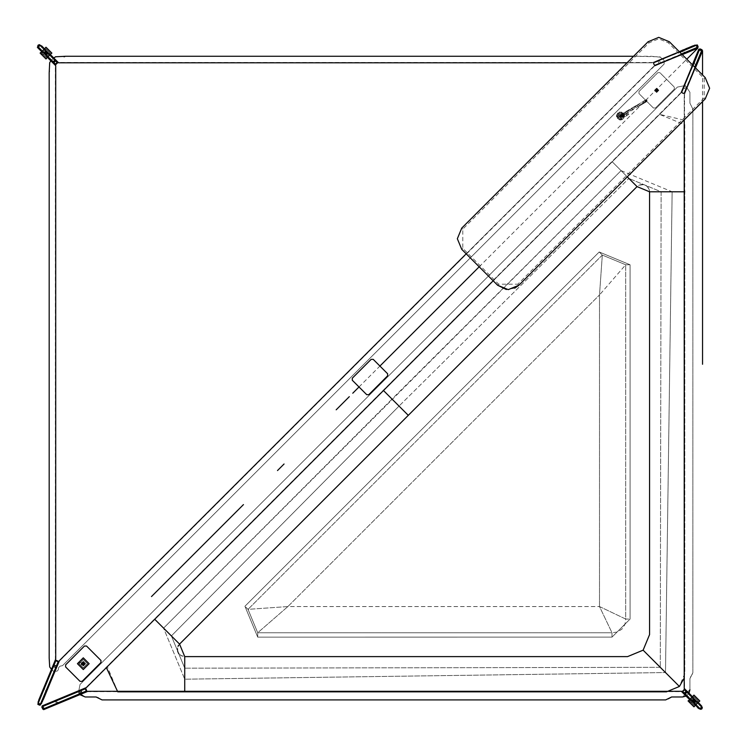 <?xml version="1.0" encoding="UTF-8"?>
<svg xmlns="http://www.w3.org/2000/svg" width="747" height="747" viewBox="0 0 747 747"><rect width="100%" height="100%" fill="white"/><g stroke="black" fill="none" stroke-linecap="round" stroke-linejoin="round"><path stroke-width="0.56" stroke-dasharray="3.73 2.8" d="M653.401 107.998L638.984 93.58L638.984 91.507L657.827 72.674L659.9 72.674L674.308 87.082L674.308 89.164L655.474 107.998L653.401 107.998L638.984 93.58L638.984 91.507L657.827 72.674L659.9 72.674L674.308 87.082L674.308 89.164L655.474 107.998L653.401 107.998M65.624 664.867L84.458 646.034L86.54 646.034L100.948 660.441L100.948 662.524L82.114 681.357L80.041 681.357L65.624 666.94L65.624 664.867M50.871 60.862L53.765 57.967M633.577 56.268L659.862 56.781L664.12 60.423L664.12 64.055L62.487 665.689L60.096 666.119L58.63 667.585L58.201 669.975L56.977 671.208L53.345 671.208L51.468 669.331M55.558 56.781L65.717 56.268L651.067 56.268L660.899 57.211L664.12 60.423L664.12 64.055L62.487 665.689L60.096 666.119L58.63 667.585L58.201 669.975L56.977 671.208L53.345 671.208L49.694 666.95L49.181 658.154L49.181 72.804L49.694 62.645L55.558 56.781M64.046 56.781L64.774 56.585M49.498 71.861L49.694 71.133M53.719 63.7L46.529 56.511L54.064 63.71M38.844 48.527L38.125 47.808M43.158 53.14L41.972 51.954L43.158 53.14M41.972 51.954L39.087 49.069L41.972 51.954M40.796 45.137L41.515 45.856M55.726 59.928L56.697 60.899L55.539 59.937M49.629 53.831L55.623 59.825L49.629 53.831M49.479 53.681L46.174 50.385L49.479 53.691M46.109 50.31L44.932 49.134L46.109 50.31M44.568 48.77L41.748 45.95L44.568 48.77M41.655 45.856L58.602 62.804L651.991 62.804L692.917 45.856M46.613 55.045L48.518 53.495L51.067 56.044M47.519 53.065L46.053 54.531L44.587 53.065L46.053 51.599L47.519 53.065M54.68 64.326L53.326 62.346L55.231 64.317M45.483 51.095L43.942 52.449L45.502 50.712L42.896 48.107L45.483 51.095L43.597 52.617L40.992 50.021M47.304 53.065L46.053 51.823L44.811 53.065L46.053 51.823L47.304 53.065L46.053 54.316L44.811 53.065L46.053 54.316L47.304 53.065L46.006 51.814L44.717 53.102L46.006 54.382L47.294 53.102M43.597 52.617L41.16 49.769M55.465 64.298L53.961 62.571L55.241 64.298M38.741 47.556L53.065 61.88L37.752 46.631M38.041 46.921L55.213 64.046M56.473 63.486L55.708 64.569L56.249 63.262L57.295 62.477L57.472 62.972L56.473 63.486M57.463 62.963L55.53 60.143L57.286 62.459L54.764 60.18L53.168 61.777L53.961 62.571L55.558 60.974L57.463 62.963L55.96 64.485M38.844 47.453L37.742 46.51L38.162 45.175L38.937 45.95L38.844 47.453M38.611 47.425L52.972 62.384L38.078 47.024M38.405 48.023L38.097 46.921M49.311 57.939L46.697 55.325L48.415 53.607L50.992 56.174L48.172 53.663L50.908 56.305M39.619 44.755L40.441 45.856L39.516 44.717M57.043 62.225L39.908 45.053M57.286 62.459L57.314 61.693M40.413 45.623L40.011 45.147L40.796 45.194M48.032 53.625L48.518 53.495M44.082 52.495L45.399 50.815L42.766 48.191M49.461 53.663L46.566 56.557L49.461 53.663M690.461 700.443L683.16 693.141L690.461 700.443L693.356 697.558L685.961 690.163L693.356 697.558L690.461 700.443M688.706 698.333L683.318 693.3M698.492 708.175L684.569 694.196M690.508 700.49L693.664 703.646L690.508 700.49M693.73 703.721L694.915 704.897L693.73 703.721M688.706 698.324L698.296 707.932M45.1 708.875L87.931 691.302L681.32 691.302L697.941 707.932M699.257 703.469L687.184 691.582L701.162 705.504M696.493 700.695L693.477 697.679L696.493 700.695M696.848 701.059L698.034 702.236L696.848 701.059M698.034 702.236L700.919 705.121L698.034 702.236M685.97 690.172L687.081 691.479L684.766 689.724L686.68 691.685L685.167 689.537L684.047 689.546L682.543 691.068L684.411 693.225L682.711 691.554L684.541 689.724L684.047 689.546M691.591 700.425L693.347 698.847L691.591 700.425L688.986 697.829L691.591 700.425M693.954 702.432L695.42 700.966L693.954 699.491L692.488 700.966L693.954 702.432M683.15 692.805L682.721 691.778L684.672 693.692L682.711 691.554M688.911 697.959L691.974 700.406L693.412 698.604L690.816 695.999L693.524 698.492L690.947 695.924M698.987 703.982L696.409 701.414L694.523 702.936L696.064 701.582L694.607 703.216L697.231 705.831M695.924 701.536L698.903 704.113L696.409 701.414M693.954 702.208L695.196 700.966L693.954 699.715L695.196 700.966L693.954 702.208L692.702 700.966L693.954 699.715L692.702 700.966L693.954 702.208M694.523 702.936L697.1 705.915L694.505 703.319L696.204 701.62L698.818 704.244M684.467 694.094L683.309 692.945M699.313 708.931L684.831 693.851L699.211 708.894M699.463 708.277L685.139 693.954L700.387 709.267M700.098 708.978L682.963 691.806M684.541 689.724L686.838 692.254L685.242 693.851L684.448 693.057L686.045 691.461L684.373 689.77L682.45 691.302M699.566 708.175L700.509 709.276L701.844 708.856L701.069 708.081L699.566 708.175M699.594 708.408L699.995 708.931M702.255 707.4L701.162 706.578L702.301 707.502M684.794 689.976L701.965 707.11M701.396 706.606L701.863 707.007L701.825 706.223M691.974 700.406L691.479 700.537M627.041 62.804L651.991 62.804L679.275 51.674M692.861 45.856L682.039 50.525M686.278 48.77L692.73 46.099M682.497 50.31L685.335 49.134M673.981 53.672L655.894 61.17L673.981 53.672M659.424 59.9L674.093 53.821L659.424 59.9M656.38 61.142L658.947 60.096L656.38 61.142M655.894 61.338L653.69 62.253L655.894 61.338M657.257 64.802L684.98 53.504L681.974 51.31L680.424 51.926L683.43 51.263L684.906 52.794L684.98 53.504L657.257 64.802M660.329 63.514L675.129 57.584L660.329 63.514M675.456 57.248L660.88 63.29L675.456 57.248M681.983 54.382L655.11 65.689L654.279 65.419L655.11 65.699L694.803 49.274M678.005 52.383L680.424 51.926L678.005 52.383M653.28 63.019L654.279 65.419L654.736 65.222L654.092 65.241L653.28 63.271L653.746 62.832L653.298 63.019M654.633 65.11L653.756 62.991L654.736 65.222L660.357 62.72L654.633 65.11M679.284 51.674L653.69 62.253L653.625 62.879L679.705 52.103L653.756 62.991L659.489 60.638L658.06 61.226L659.031 63.43L681.656 54.055L654.624 65.278L681.768 54.167M679.593 51.991L658.583 60.852L658.462 60.302L694.906 45.156M696.344 48.639L660.18 63.57L695.765 48.835M681.544 53.943L660.357 62.72L659.433 60.498L679.817 52.215M696.4 45.137L658.985 60.684L679.396 51.786M697.959 47.35L660.413 62.851L696.596 47.864M696.167 48.041L659.965 63.037L659.872 63.7L659.554 63.206L697.455 47.556M698.034 47.276L696.54 47.724L697.054 46.501L695.672 45.492M654.083 65.25L653.28 63.271L654.083 65.25M654.811 65.362L659.657 63.327L654.811 65.353M696.297 48.611L697.353 47.565L696.391 48.602M694.355 45.436L658.77 60.171L658.583 60.852L653.942 62.757L696.344 45.147M695.149 45.707L694.411 45.567L694.943 45.203L696.372 45.194M692.329 50.46L675.83 57.295L692.656 50.124M689.584 71.544L681.283 91.937L689.584 71.544M683.57 86.054L683.337 86.605L683.57 86.054M696.559 54.69L683.412 86.876L698.342 50.712M701.825 52.15L684.728 93.366L701.125 54.251M696.671 65.008L698.062 61.637L696.671 65.008M698.212 61.282L700.882 54.839L698.212 61.282M687.268 87.707L693.16 73.477L687.268 87.707M686.035 90.676L687.072 88.183L686.035 90.676M685.83 91.162L694.598 70.013L685.839 91.162M697.707 52.253L696.848 54.4M683.963 93.767L681.731 92.973L683.701 93.777L684.14 93.31L683.963 93.758M702.087 50.077L684.14 93.31L681.871 92.423L684.14 93.31L686.344 87.567L685.755 88.996L683.673 88.127L684.261 86.699L681.74 92.964L699.631 49.097M701.274 51.907L684.728 93.366L686.53 88.585L684.224 93.114L684.728 93.366L684.224 93.114L701.844 50.656M699.425 49.601L681.563 92.777L681.283 91.937L681.703 92.432L683.654 87.39L681.292 91.946L683.412 86.876L683.776 87.492L698.94 50.88M695.055 66.632L694.598 69.051L695.055 66.632M700.032 48.882L684.261 86.699L686.344 87.567L701.489 51.384M702.087 49.965L701.358 51.328L700.471 49.993L699.117 50.46M698.38 50.665L699.407 49.704L681.834 92.124L683.776 87.492L683.412 86.876L692.618 65.017M698.37 50.759L698.146 51.291M695.214 67.603L686.67 88.221L701.778 50.731L701.545 52.701M681.572 92.759L683.701 93.795L681.572 92.759M693.309 72.618L693.3 73.131L693.309 72.618M693.496 62.076L695.662 65.082L695.392 62.963L693.496 62.076M694.598 69.051L694.598 70.013L694.598 69.051M64.139 696.783L43.653 705.401M45.726 704.402L63.84 697.072M45.427 704.533L86.465 687.529L680.48 93.524L697.474 52.477M64.84 696.484L79.546 690.396L64.541 696.783M79.546 690.396L82.618 689.126L79.677 690.517M82.618 689.126L55.026 700.555L82.618 689.126M55.026 700.555L58.033 702.722L59.583 702.105L56.576 702.778L55.399 701.909L55.026 700.555M65.717 700.509L84.112 692.889M54.587 705.121L46.772 708.175M57.594 703.87L54.073 705.121M65.213 700.509L57.155 703.87M43.027 709.136L43.606 708.894M42.551 706.475L42.047 706.681M85.709 688.622L86.25 691.04L86.727 690.76L85.924 688.781L86.736 690.76M41.823 707.082L85.27 688.809M42.906 709.136L44.334 708.548M84.756 688.398L80.34 690.704L85.074 688.893M86.064 691.283L81.432 693.337L86.176 691.825M86.25 691.199L44.278 708.408L42.943 707.53L43.401 706.167M43.606 705.429L79.985 690.854L43.83 705.99M43.709 705.42L42.644 706.466L44.232 705.205M44.857 708.333L43.681 708.828L45.642 708.604M62.001 701.648L59.583 702.105L62.001 701.648M45.334 684.149L54.111 662.944L45.334 684.149M54.111 662.944L38.106 701.956M38.797 700.284L53.915 663.429M52.682 666.408L43.475 689.089M43.261 689.546L42.075 692.394M43.261 689.154L42.075 692.002M41.711 693.337L39.049 699.78M41.711 692.88L39.049 699.323M44.26 689.023L44.867 687.473L44.204 690.48L45.072 691.657L46.445 692.03L57.874 664.447L46.445 692.03L44.26 689.023M40.301 705.009L58.359 661.347L58.639 662.169L42.224 701.863M55.147 660.871L53.644 665.624L55.829 660.684L37.882 704.16L55.941 660.806L58.051 661.683L58.191 661.151L56.221 660.329L55.782 660.796M52.841 666.473L54.092 663.429M41.58 703.403L58.583 662.3M38.088 703.45L55.698 660.992M58.089 661.982L40.506 704.505M45.334 685.055L44.867 687.473L45.334 685.055M40.263 705L40.805 703.655M58.201 661.132L56.221 660.32M58.173 661.786L40.674 703.599L39.451 704.113L38.433 702.722M40.992 703.226L40.515 704.412L41.776 702.815M38.377 701.414L38.097 703.394M38.648 702.199L53.252 665.885L38.134 703.431M43.401 699.379L56.37 668.07L43.074 699.706M56.604 667.519L56.37 668.07L56.464 667.379M692.385 64.774L680.48 93.524L493.188 280.807M695.466 67.856L684.215 95.028L684.215 688.417L701.162 705.364M684.215 119.912L684.215 95.028L702.553 50.74M43.55 47.752L51.338 55.539M43.475 688.631L55.717 659.087L55.717 65.699L38.937 48.574M40.655 50.647L48.443 58.425M682.244 54.634L653.494 66.539L59.489 660.553L42.486 701.592M466.203 253.831L653.494 66.539L697.782 48.2M352.304 378.187L371.147 359.354L373.22 359.354L387.628 373.761L387.628 375.844L368.794 394.677L366.721 394.677L352.304 380.26L352.304 378.187M498.651 284.196L497.614 285.233L461.749 249.367L457.341 238.732L461.749 228.096L648.088 41.757L658.723 37.35L669.359 41.757L705.224 77.623L709.631 88.258L705.224 98.893L518.885 285.233L517.848 284.196L498.651 284.196L462.785 248.331L462.785 229.133L649.124 42.794L658.723 38.816L668.322 42.794L704.188 78.659L704.188 97.857L517.848 284.196M514.758 288.165L506.326 289.519M692.861 672.711L692.861 109.099L692.861 672.711L691.787 675.307L692.861 672.711L692.861 109.099L689.92 103.133L689.92 92.283L685.391 85.494L677.398 87.091L80.041 684.448L677.398 87.091L685.391 85.494L689.92 92.283L689.92 103.133L692.861 109.099L692.861 672.711L689.92 678.687L691.003 676.091L689.92 678.687L689.92 689.64L689.92 678.687L689.92 689.64L682.59 696.979L689.92 689.64L689.92 678.687L692.861 672.711M665.652 699.911L668.248 698.837L665.652 699.911L102.05 699.911L99.454 698.837L102.05 699.911L665.652 699.911L671.628 696.979L682.59 696.979L671.628 696.979L682.59 696.979L689.92 689.64M649.545 191.26L649.563 634.605L643.12 650.17L627.555 656.613L184.733 656.613L181.596 655.913L178.869 653.681M178.356 652.897L177.926 652M177.739 651.487L177.412 648.919L178.029 646.295M178.524 645.371L179.551 644.091L171.38 635.912L184.742 668.182L184.733 656.613L179.551 644.091L177.543 647.845L177.954 652.084L180.662 655.38L184.733 656.613L627.555 656.613L643.12 650.17L660.273 667.332L661.123 191.792L628.853 178.43L637.042 186.601L638.582 185.424M639.021 185.191L643.746 184.612M644.101 184.696L646.809 186.059M647.051 186.255L649.18 189.449M649.283 189.785L649.545 191.251M649.563 634.605L643.12 650.17L649.563 634.605L649.563 191.792L684.784 191.792L684.784 124.824L659.48 114.347L612.138 161.688L637.042 186.601L649.563 191.792L648.863 188.655L647.668 186.862L645.034 185.013L641.869 184.462L639.759 184.882L637.042 186.601L628.853 178.43L661.123 191.792L660.273 667.332L184.742 668.182L660.273 667.332L665.493 672.552L672.141 191.783L621.084 170.633L392.007 399.066L408.292 415.341L383.388 390.438L612.129 161.697L627.275 176.843M627.555 656.613L643.12 650.17L679.415 686.465L684.784 673.495L684.784 124.824L684.215 120.818M79.864 694.645L78.444 692.45L80.041 684.448L677.398 87.091L80.041 684.448L78.444 692.45L85.223 696.979L78.444 692.45L80.041 684.448L78.444 692.45L85.223 696.979L96.074 696.979L102.05 699.911M679.415 686.465L666.445 691.843L117.774 691.843L107.297 666.529L154.638 619.188L179.551 644.091L637.042 186.601L179.551 644.091L408.292 415.341L392.007 399.066L163.574 628.134L184.733 679.191L665.493 672.552L184.733 679.191L184.742 668.182L171.38 635.912L179.551 644.091M184.733 691.843L184.733 656.613L184.733 679.191L163.574 628.134L171.38 635.912L399.029 406.088L171.38 635.912L163.574 628.134L621.084 170.633L628.853 178.43L399.029 406.088L628.853 178.43L621.084 170.633L672.141 191.783L661.123 191.792L672.141 191.783L665.493 672.552L643.12 650.17M599.505 606.555L625.706 619.048L624.931 624.511L621.999 629.067L617.442 631.99L611.998 632.765L617.452 631.99L622.018 629.058L624.94 624.492L625.706 619.048L630.076 619.048L625.706 619.048L625.706 264.774L599.505 294.934L625.706 264.774L602.306 255.072L599.505 294.934L599.505 606.555L611.998 632.765L611.998 637.126L611.998 632.765L257.715 632.765L287.875 606.555L257.715 632.765L248.023 609.356L287.875 606.555L599.505 294.934L287.875 606.555L599.505 606.555L611.998 632.765L257.715 632.765L257.715 637.135L257.715 632.765L248.023 609.356L244.932 606.265L248.023 609.356L287.875 606.555L599.505 606.555L625.706 619.048L625.706 264.774L630.076 264.774L625.706 264.774L602.306 255.072L599.505 294.934L599.505 606.555M599.215 251.982L602.306 255.072L599.215 251.982L244.932 606.265L257.715 637.135L611.998 637.126L630.076 619.048L630.076 264.774L599.215 251.982L630.076 264.774L630.076 619.048L611.998 637.126L257.715 637.135L244.932 606.265L599.215 251.982M47.472 53.102L46.006 54.568L47.472 53.102L46.006 51.636L47.472 53.102M45.38 53.102L46.631 53.102L45.38 53.102M47.836 53.102L46.006 54.933L47.836 53.102L46.006 51.263L47.836 53.102M47.659 53.102L46.006 51.45L44.353 53.102L46.006 54.755L47.659 53.102L46.006 51.45L44.353 53.102L46.006 54.755L47.659 53.102M44.829 53.102L46.006 51.926L47.182 53.102L46.006 54.279L44.829 53.102M46.006 54.204L44.904 53.102L46.006 52.001L47.108 53.102L46.006 54.204L44.895 53.093L45.997 51.991L47.108 53.102L46.006 54.204L44.895 53.093L45.997 51.991L47.098 53.093L45.997 54.195L44.904 53.102L46.006 52.001L47.098 53.093L45.997 54.195L45.997 51.991M46.006 52.663L46.006 53.541L46.006 52.663M46.006 54.933L44.176 53.102L46.006 54.933M46.006 54.568L44.54 53.102L46.006 54.568M46.006 51.636L44.54 53.102L46.006 51.636M44.176 53.102L46.006 51.263L44.176 53.102M693.954 701.256L693.954 700.667L693.954 701.256M693.954 702.068L693.954 699.864L695.055 700.966L693.954 702.068L692.852 700.966L693.954 699.864L695.055 700.966L693.954 702.068L692.852 700.966L693.954 699.864M658.854 90.331L656.65 92.535L658.854 90.331L656.65 88.137L658.854 90.331M654.633 90.331L656.65 92.348L658.667 90.331L656.65 88.314L654.633 90.331L656.65 92.348L658.667 90.331L656.65 88.314L654.633 90.331M657.453 90.331L655.838 90.331L657.453 90.331M656.65 88.501L658.481 90.331L656.65 92.17L654.811 90.331L656.65 88.501L658.481 90.331L656.65 92.17L654.811 90.331L656.65 88.501M658.042 90.331L656.65 91.732L655.25 90.331L656.65 88.94L658.042 90.331L656.65 91.732L655.25 90.331L656.65 88.94L658.042 90.331M656.65 90.77L657.089 90.331L656.211 90.331L656.65 90.77M656.65 88.137L654.447 90.331L656.65 88.137M658.303 90.331L656.65 91.984L654.998 90.331L656.65 88.678L658.303 90.331M655.072 90.331L656.65 91.909L658.228 90.331L656.65 88.753L655.072 90.331M654.447 90.331L656.65 92.535L654.447 90.331M656.94 90.331L656.352 90.331L656.94 90.331M656.65 89.229L657.752 90.331L656.65 91.433L655.549 90.331L656.65 89.229L657.752 90.331L656.65 91.433L655.549 90.331L656.65 89.229L656.65 91.433M106.373 667.622L154.732 619.272M383.472 390.522L659.48 114.347L684.019 120.108M677.398 87.091L685.391 85.494L689.92 92.283L689.92 103.133L692.861 109.099L689.92 103.133L689.92 92.283L685.391 85.494L677.398 87.091M688.995 693.207L686.101 696.083M684.215 678.061L684.784 673.495L684.784 191.792L684.215 191.792M668.248 698.837L671.628 696.979M85.223 696.979L96.074 696.979L98.669 698.053M618.656 117.671L619.665 118.502L618.693 117.634L617.517 118.82L622.223 119.548L619.459 116.737L621.14 115.057L621.709 115.72L620.243 117.055L621.756 116.056L620.281 115.057L621.271 116.046L620.281 117.036L621.271 116.149L620.01 115.094L619.3 115.944L620.281 117.036L619.291 116.046L620.281 115.057L621.14 115.542L620.281 117.036L619.431 116.551L619.767 115.197L620.729 114.795L621.588 115.281L621.233 116.635L619.879 116.28L620.729 114.795M620.813 118.007L620.243 117.055L620.813 118.007L622.419 116.401L623.101 117.111L621.709 115.72L622.419 116.401L621.597 115.822L620.225 117.195L620.813 118.007L622.335 119.483L623.904 117.905L623.101 117.111L623.904 117.905L622.335 119.483L620.832 118.035L622.447 116.429L620.832 118.035L619.375 116.037L620.626 115.131M621.271 116.467L621.98 117.055L621.299 117.083L622.148 115.934L621.056 115.141L620.477 116.271L621.299 117.111L620.832 117.074L619.991 116.233L621.215 116.28L621.7 115.113L622.596 115.664L621.215 116.28M627.377 112.834L628.778 114.235L627.377 112.834L625.893 113.955L626.593 115.524L626.135 114.095L625.052 114.366L625.482 116.037L627.639 114.861L626.668 113.451L627.639 114.861M620.468 115.066L621.327 116.159L620.178 117.036L620.906 116.831L619.431 116.551M83.29 663.99L83.29 663.401L83.29 663.99M83.29 664.158L83.29 663.233L83.29 664.158M83.29 664.793L83.29 662.598L84.392 663.691L83.29 664.793L82.189 663.691L83.29 662.598L84.392 663.691L83.29 664.793L82.189 663.691L83.29 662.598M698.352 700.966L693.954 696.559L689.546 700.966L689.714 699.771L689.546 700.966L693.954 696.559L698.352 700.966L693.954 696.559L689.546 700.966L693.954 705.364L698.352 700.966L693.954 705.364L689.546 700.966L693.954 696.559L698.352 700.966L693.954 705.364L689.546 700.966L693.954 705.364L698.352 700.966M691.937 700.966L693.954 702.983L695.971 700.966L693.954 698.949L691.937 700.966L692.32 702.152L689.714 702.152L689.546 700.966L689.714 702.152M689.714 699.771L692.142 700.06M694.682 700.966L693.216 700.966L694.682 700.966M696.157 700.966L693.954 698.762L691.75 700.966L693.954 703.16L696.157 700.966L693.954 703.16L691.75 700.966L693.954 698.762L696.157 700.966M689.77 700.966L693.954 696.783L698.137 700.966L693.954 705.149L689.77 700.966L693.954 696.783L698.137 700.966L693.954 705.149L689.77 700.966M699.818 700.966L693.954 695.093L688.08 700.966L693.954 706.83L699.818 700.966M85.485 663.691L83.29 665.894L85.485 663.691L83.29 661.497L85.485 663.691L83.29 661.497L81.087 663.691L83.29 661.497L81.087 663.691L83.29 665.894L81.087 663.691L83.29 665.894L85.485 663.691L83.29 665.894L81.087 663.691L83.29 661.497L85.485 663.691M81.274 663.691L83.29 665.717L85.307 663.691L83.29 661.674L81.274 663.691L83.29 665.717L85.307 663.691L83.29 661.674L81.274 663.691L83.29 665.717L85.307 663.691L83.29 661.674L81.274 663.691L81.656 664.886L79.051 664.886L79.051 662.505L78.883 663.691L83.29 659.293L87.688 663.691L83.29 659.293L78.883 663.691L83.29 668.098L87.688 663.691L83.29 659.293L78.883 663.691L83.29 659.293L87.688 663.691L83.29 668.098L78.883 663.691L83.29 668.098L87.688 663.691L83.29 668.098L78.883 663.691L79.051 664.886M84.094 663.691L82.478 663.691L84.094 663.691M83.29 661.861L85.121 663.691L83.29 665.53L81.451 663.691L83.29 661.861L85.121 663.691L83.29 665.53L81.451 663.691L83.29 661.861M84.682 663.691L83.29 665.091L81.89 663.691L83.29 662.3L84.682 663.691L83.29 665.091L81.89 663.691L83.29 662.3L84.682 663.691M83.29 663.252L83.29 664.139L83.29 663.252M84.943 663.691L83.29 665.344L81.638 663.691L83.29 662.047L84.943 663.691M81.712 663.691L83.29 665.269L84.869 663.691L83.29 662.113L81.712 663.691M619.543 116.485L620.402 114.991L621.252 115.477L621.99 114.048L622.839 114.543L622.494 115.897L621.14 115.542M619.889 115.131L620.402 114.991M645.417 101.219L646.267 99.724L647.126 100.21L646.267 101.704L645.417 101.219M646.136 99.799L646.986 100.285L646.641 101.648L645.287 101.293L646.267 99.724M620.234 114.926L632.532 107.671L632.186 109.025L633.54 109.379L635.174 108.408L633.829 108.054L634.67 106.569L635.52 107.054L635.174 108.408L636.799 107.447L635.454 107.092L636.295 105.607L637.144 106.102L636.799 107.447L638.377 106.522L637.032 106.167L637.873 104.673L638.722 105.168L638.377 106.522L639.89 105.626L638.545 105.271L639.385 103.786L640.235 104.272L639.89 105.626L641.318 104.785L639.964 104.431L640.805 102.946L641.654 103.431L641.318 104.785L642.625 104.01L641.271 103.665L642.112 102.171L642.971 102.656L642.625 104.01L643.793 103.319L642.439 102.974L643.288 101.48L644.138 101.966L643.793 103.319L644.801 102.731L643.447 102.376L644.297 100.882L645.156 101.368L644.801 102.731L645.632 102.236L644.278 101.891L645.128 100.397L645.978 100.882L645.632 102.236L646.248 101.872L644.894 101.527L645.744 100.033L646.603 100.518L646.267 101.704M45.997 53.382L45.997 52.794L45.997 53.382M45.997 53.551L45.997 52.635L45.997 53.551M50.404 53.093L45.997 48.686L41.599 53.093L41.757 51.898L41.599 53.093L45.997 48.686L50.404 53.093L45.997 48.686L41.599 53.093L45.997 57.491L50.404 53.093L45.997 57.491L41.599 53.093L45.997 48.686L50.404 53.093L45.997 57.491L41.599 53.093L45.997 57.491L50.404 53.093M43.98 53.093L45.997 55.11L48.013 53.093L45.997 51.076L43.98 53.093L44.372 54.288L41.757 54.288L41.599 53.093L41.757 54.288M41.757 51.898L44.194 52.187M46.734 53.093L45.259 53.093L46.734 53.093M48.2 53.093L45.997 50.889L43.793 53.093L45.997 55.297L48.2 53.093L45.997 55.297L43.793 53.093L45.997 50.889L48.2 53.093M41.813 53.093L45.997 48.91L50.18 53.093L45.997 57.276L41.813 53.093L45.997 48.91L50.18 53.093L45.997 57.276L41.813 53.093M51.87 53.093L45.997 47.22L40.123 53.093L45.997 58.966L51.87 53.093M79.051 662.505L81.479 662.794M84.019 663.691L82.553 663.691L84.019 663.691M79.107 663.691L83.29 659.508L87.474 663.691L83.29 667.874L79.107 663.691L83.29 659.508L87.474 663.691L83.29 667.874L79.107 663.691M89.154 663.691L83.29 657.827L77.417 663.691L83.29 669.564L89.154 663.691M620.832 111.947L624.38 115.505L623.95 117.821L623.222 113.105L617.517 113.105L617.517 118.82L619.73 119.95L616.35 116.42L616.424 115.113L619.515 112.013L621.009 111.975L619.515 112.013L622.046 114.291L623.222 113.105L621.009 111.975L624.38 115.505L623.222 113.105L617.517 113.105L618.283 113.871L622.447 113.889L621.205 115.122M619.665 118.502L621.215 119.912L620.365 119.996L622.223 119.548L618.283 115.533L619.945 113.88L623.95 117.821L623.222 113.105L622.447 113.889L623.129 117.008L623.95 117.821M622.223 119.548L619.842 119.968L617.517 118.82L617.517 113.105M617.825 116.672L616.424 115.113L617.517 118.82L619.524 116.803M616.35 116.42L619.73 119.95M622.046 114.291L624.315 116.812L624.38 115.505M619.496 116.7L618.283 115.533L619.945 113.88L621.14 115.047L619.459 116.737L619.608 115.197L621.056 115.094L619.506 116.653L621.168 115.159L619.608 115.197L619.496 116.644M620.243 117.055L621.709 115.72L623.129 117.008M621.504 118.689L623.091 117.102L621.504 118.689M621.457 115.841L622.419 116.401M49.181 58.023L46.594 55.427L49.181 58.023M40.852 50.264L48.826 58.238M49.05 58.107L46.482 55.53M51.198 55.81L43.279 47.892M43.027 48.023L45.604 50.6M45.025 53.065L46.053 52.038L47.08 53.065L46.053 54.092L45.025 53.065M55.073 60.283L40.908 45.52L55.297 60.498M55.595 60.806L40.441 45.856L38.937 45.95M53.793 62.608L53.065 61.88M37.705 46.183L38.844 46.183M54.867 60.077L40.543 45.754M39.171 44.717L38.162 45.175M39.6 44.801L39.171 45.856M690.686 696.083L693.309 698.706L691.694 700.322L689.07 697.698M691.18 695.793L699.127 703.739M693.393 698.987L693.524 698.492M696.727 706.139L688.781 698.193M694.402 703.422L696.97 705.999M693.954 699.939L692.927 700.966L693.954 701.993L694.981 700.966L693.954 699.939M682.693 692.338L698.996 708.614M701.601 706.008L685.326 689.705M686.213 691.423L701.162 706.578L701.069 708.081M684.411 693.225L685.139 693.954M700.835 709.314L700.835 708.175M699.211 708.838L700.098 708.922M686.941 692.152L701.265 706.475M702.301 707.848L701.844 708.856M702.217 707.418L701.162 707.848M654.736 65.222L659.031 63.43L654.736 65.222M653.756 62.991L658.06 61.226L653.756 62.991M653.821 62.206L658.462 60.302L653.821 62.206M658.051 61.067L659.433 60.498L660.413 62.851L659.031 63.43L658.051 61.067M697.054 46.501L698.137 46.958L697.362 45.035L696.904 46.118M681.759 92.32L683.552 88.025L681.759 92.32M702.049 50.058L700.023 48.919L700.471 49.993M683.991 93.3L685.755 88.996L683.991 93.3M700.863 50.152L701.937 49.694M694.785 67.183L684.299 93.347L695.018 67.407M692.833 65.232L683.804 87.035L693.067 65.456M681.348 91.816L683.281 87.184L681.348 91.816M685.914 89.005L686.484 87.623L684.131 86.643L683.552 88.025L685.914 89.005M696.596 64.672L696.596 65.176L696.596 64.672M698.062 61.637L698.062 61.133L698.062 61.637M700.882 54.326L700.882 54.839L700.882 54.326M693.449 72.776L693.449 72.263L693.449 72.776M696.456 65.017L696.456 65.531L696.456 65.017M701.031 53.98L701.031 54.484L701.031 53.98M693.16 73.477L693.16 72.954L693.16 73.477M42.943 707.53L41.86 707.073L43.009 709.099M79.593 691.18L80.564 693.533M81.946 692.964L80.975 690.611M45.586 708.464L81.171 693.73L45.586 708.464M43.102 707.913L42.644 708.996M57.612 703.655L58.117 703.655M47.276 707.932L47.78 707.932M54.232 705.261L53.719 705.261M57.967 703.506L58.471 703.506M46.921 708.081L47.425 708.081M66.427 700.21L65.904 700.21M39.451 704.113L39.908 705.196L37.985 704.412L39.068 703.954M53.448 666.492L55.801 667.463M56.37 666.081L54.017 665.11M55.988 667.015L41.645 702.759L56.156 666.613M46.762 681.152L46.762 680.685M680.797 92.74L85.69 687.847M87.156 691.629L681.637 691.629M684.532 94.243L684.532 688.734M652.766 62.487L58.285 62.487M55.39 659.862L55.39 65.372M654.269 66.222L59.162 661.328M668.322 42.794L669.359 41.757M649.124 42.794L648.088 41.757M704.188 78.659L705.224 77.623M704.188 97.857L705.224 98.893M462.785 248.331L461.749 249.367M461.749 228.096L462.785 229.133M602.306 255.072L248.023 609.356L602.306 255.072M637.042 186.601L408.292 415.341M620.085 115.103L619.375 116.037M621.532 116.037L620.29 115.122L619.608 116.074L620.561 117.092L621.532 116.093M621.7 115.113L622.596 115.664M623.213 115.505L622.158 116.485L622.438 115.047L623.213 115.505L622.438 115.047M623.866 115.206L623.222 116.504L623.278 114.907L623.866 115.206L623.278 114.907M624.623 114.935L624.315 116.317L624.147 114.693M621.99 117.055L625.799 116.205L625.37 114.534M626.593 115.524L627.685 114.907M622.802 116.98L622.158 116.485M623.726 116.831L623.222 116.504M620.421 115.972L621.271 114.478L622.12 114.963L621.775 116.317L620.421 115.972M620.757 114.618L621.271 114.478M621.476 114.188L621.99 114.048M622.092 114.973L622.942 113.488L623.801 113.974L623.446 115.327L622.092 114.973M622.438 113.628L622.942 113.488M623.222 114.31L624.072 112.825L624.922 113.311L624.576 114.664L623.222 114.31M623.558 112.965L624.072 112.825M624.492 113.563L625.342 112.069L626.191 112.564L625.846 113.917L624.492 113.563M624.828 112.209L625.342 112.069M625.883 112.741L626.733 111.256L627.583 111.742L627.237 113.096L625.883 112.741M626.219 111.396L626.733 111.256M627.377 111.863L628.218 110.379L629.067 110.864L628.722 112.218L627.377 111.863M627.713 110.519L628.218 110.379M628.937 110.939L629.777 109.454L630.627 109.94L630.291 111.294L628.937 110.939M629.273 109.594L629.777 109.454M630.552 109.986L631.392 108.502L632.242 108.987L631.897 110.341L630.552 109.986M630.879 108.642L631.392 108.502M621.252 115.477L620.906 116.831L633.54 109.379L633.876 108.026L633.026 107.531M634.166 106.709L634.67 106.569M645.632 99.939L636.295 105.607M637.368 104.813L637.873 104.673M638.881 103.926L639.385 103.786M640.3 103.086L640.805 102.946M641.608 102.311L642.112 102.171M642.775 101.62L643.288 101.48M643.793 101.022L644.297 100.882M644.614 100.537L645.128 100.397M645.24 100.173L645.744 100.033M618.283 113.871L618.292 118.035L621.411 118.726M702.553 101.564L702.553 74.952M359.008 386.965L379.924 366.058M479.182 266.8L686.792 59.19M625.052 114.366L621.28 115.094M627.863 115.029L628.778 114.235M625.799 116.205L626.864 115.682M635.79 105.747L632.532 107.671"/><path stroke-width="1.12" d="M80.041 681.357L65.624 666.94L65.624 664.867L84.458 646.034L86.54 646.034L100.948 660.441L100.948 662.524L82.114 681.357L80.041 681.357M53.765 57.967L55.558 56.781L65.717 56.268L633.577 56.268M51.468 669.331L49.694 666.95L49.181 658.154L49.181 72.804L49.694 62.645L50.871 60.862M64.046 56.781L64.774 56.585L64.046 56.781M52.822 62.449L48.686 58.313L52.813 62.804M49.311 57.939L55.623 64.279L53.868 63.85L52.925 62.552L55.026 64.102L53.308 62.365L54.68 64.326M38.181 47.808L38.144 47.024L38.937 48.928L37.369 47.35L40.655 50.647M38.405 48.023L38.937 48.574M38.741 47.556L41.076 49.89L37.752 46.631L38.741 47.556L38.937 45.95L40.543 45.754L39.619 44.755L42.896 48.107L40.543 45.754M39.619 44.755L38.134 45.147L37.705 46.183L38.162 45.175L38.937 45.95M55.96 64.503L56.249 63.262L55.698 64.569L57.491 62.972L55.567 60.955L53.784 62.627L55.455 64.326M37.742 46.183L38.844 46.183M37.789 46.613L41.16 49.769M38.611 47.425L38.097 46.921M50.908 56.305L57.314 62.468L56.249 63.262M41.711 46.099L43.429 47.817L41.897 46.099M56.464 63.476L57.482 62.963L57.482 61.852L55.353 60.32L57.482 62.057L55.726 59.928M57.314 61.693L55.539 59.937M57.482 62.963L57.314 62.468M39.516 44.717L42.766 48.191M39.908 45.109L40.413 45.623M41.515 45.856L43.55 47.752M688.706 698.324L682.525 692.18L688.706 698.333M698.996 708.614L696.587 706.204L698.184 708.175L699.995 708.875L699.211 708.838M684.569 694.196L688.585 698.576L681.32 691.302L87.931 691.302L43.643 709.65L47.192 708.175L42.906 709.136L41.823 707.082M685.326 689.705L691.451 695.653L684.215 688.417L684.215 119.912M685.961 690.163L687.081 691.479L684.299 689.444L686.063 691.451L684.439 693.076L682.441 691.32L683.533 690.545L682.431 691.311L688.986 697.829L682.73 692.17L688.911 697.959M683.15 692.805L684.467 694.094M699.463 708.277L697.1 705.915L700.387 709.267L699.463 708.277L701.069 708.081L701.265 706.475L702.255 707.4L698.903 704.113L701.265 706.475M702.255 707.4L701.872 708.884L700.835 709.314L701.844 708.856L701.069 708.081M682.702 691.582L682.693 692.338M700.835 708.175L700.835 709.314M700.406 709.23L697.231 705.831M699.594 708.408L700.098 708.922M683.757 690.77L684.056 689.537L683.757 690.77L682.515 691.059M690.686 696.083L684.551 689.705M701.601 706.008L699.201 703.59L701.601 706.008L701.396 706.606M683.533 690.545L684.047 689.518M702.301 707.502L698.818 704.244M701.825 706.223L699.127 703.739M701.909 707.11L698.987 703.982M701.162 705.504L699.257 703.469M679.275 51.674L692.917 45.856M682.039 50.525L694.906 45.156L696.316 45.203L679.593 51.991M685.335 49.134L682.104 50.31M685.699 48.985L686.278 48.77M692.73 46.099L685.83 48.77M694.906 45.156L679.284 51.674M692.908 50.03L682.104 54.503L692.572 50.357M696.998 44.932L679.705 52.103L696.998 44.932M697.399 47.537L696.167 48.041M698.174 46.949L697.39 45.025M695.765 48.835L697.353 47.565L696.344 48.639M697.941 47.313L696.596 47.864M679.817 52.215L697.11 44.932M679.396 51.786L694.962 45.147M696.904 46.118L698.137 46.958L697.362 45.035L696.904 46.118L695.672 45.492M695.149 45.707L694.355 45.436M701.125 54.251L702.087 49.965L700.032 48.882M699.706 49.013L697.474 52.477L698.818 49.237L692.385 64.774M701.125 53.821L701.825 52.15M698.342 50.712L697.707 52.253M701.844 50.656L702.087 50.077M699.631 49.097L699.425 49.601M693.067 65.456L699.668 49.106M701.489 51.384L702.087 49.965M698.146 51.291L698.38 50.665M698.94 50.88L699.407 49.704L698.37 50.759M701.545 52.701L701.778 50.731L701.274 51.907M700.471 49.993L700.023 48.919L701.937 49.694L699.117 50.46M83.617 692.889L45.1 708.875M65.717 700.509L47.192 708.175M47.425 708.081L65.213 700.509M58.117 703.655L57.612 703.655M41.963 706.765L45.427 704.533L42.177 705.878L86.465 687.529L493.188 280.807M43.653 705.401L45.194 704.757M43.606 708.894L43.027 709.136M42.047 706.681L42.551 706.475M44.334 708.548L86.25 691.04L85.373 688.93L85.905 688.79L86.727 690.76L86.25 691.199M85.27 688.809L42.056 706.718M43.401 706.167L42.943 707.53L44.278 708.408L42.906 709.136M85.718 688.613L86.736 690.76M85.382 688.762L80.34 690.704L84.756 688.398M86.176 691.825L81.432 693.337L86.064 691.283M43.83 705.99L42.644 706.466L43.606 705.429M44.232 705.205L43.709 705.42M45.642 708.604L43.681 708.828L44.857 708.333M38.106 701.956L55.203 660.74L38.106 701.956L38.144 703.375L53.495 665.979L38.097 702.012M42.075 692.394L41.711 693.337M39.049 699.78L38.797 700.284M39.049 699.323L41.711 692.88M42.075 692.002L43.261 689.154M43.475 688.631L52.682 666.408M54.092 663.429L52.841 666.473M43.074 699.706L58.639 662.169L43.401 699.379M38.648 702.199L55.96 660.357L38.648 702.199L38.377 701.414M58.583 662.3L58.219 661.674L40.263 705L58.089 661.982M37.966 704.449L39.89 705.224M58.201 661.132L58.051 661.683L55.941 660.806L56.221 660.32L58.369 661.328L56.221 660.32M41.776 702.815L40.515 704.412L41.58 703.403M40.301 705.009L40.805 703.655M55.782 660.796L37.845 704.141M55.698 660.992L55.203 660.74L53.644 665.624L55.147 660.871M38.433 702.722L39.451 704.113L40.674 703.599L58.173 661.786M40.487 704.458L40.992 703.226M42.224 701.863L59.489 660.553L466.203 253.831M702.553 74.952L702.553 50.74L695.466 67.856M51.338 55.539L58.602 62.804L627.041 62.804M48.443 58.425L55.717 65.699L55.717 659.087L38.797 699.911M686.792 59.19L697.782 48.2L682.244 54.634M366.721 394.677L352.304 380.26L352.304 378.187L371.147 359.354L373.22 359.354L387.628 373.761L387.628 375.844L368.794 394.677L366.721 394.677M461.749 228.096L648.088 41.757L658.723 37.35L669.359 41.757L705.224 77.623L709.631 88.258L705.224 98.893L518.885 285.233L508.249 289.64L497.614 285.233L461.749 249.367L457.341 238.732L461.749 228.096M518.885 285.233L514.758 288.165M506.326 289.519L497.614 285.233M102.05 699.911L665.652 699.911L102.05 699.911L96.074 696.979L85.223 696.979L79.864 694.645M178.869 653.681L178.356 652.897M177.926 652L177.739 651.487M178.029 646.295L178.524 645.371M154.638 619.188L179.551 644.091L184.733 656.613L627.555 656.613L184.733 656.613L184.733 691.843L117.774 691.843L106.373 667.622M684.784 191.792L649.563 191.792L649.563 634.605L649.563 191.792L637.042 186.601L408.292 415.341L383.388 390.438M686.101 696.083L682.59 696.979L671.628 696.979L665.652 699.911M46.445 53.102L45.567 53.102L46.445 53.102M694.243 700.966L693.655 700.966L694.243 700.966M693.954 701.424L693.954 700.509L693.954 701.424M627.555 656.613L643.12 650.17L649.563 634.605M643.12 650.17L679.415 686.465L666.445 691.843L184.733 691.843M98.669 698.053L96.074 696.979L85.223 696.979M671.628 696.979L668.248 698.837M689.92 689.64L688.995 693.207M684.215 120.818L684.019 120.108M679.415 686.465L684.215 678.061M627.275 176.843L637.042 186.601M83.58 663.691L82.992 663.691L83.58 663.691M691.937 700.966L693.954 698.949L695.971 700.966L693.954 702.983L691.937 700.966M693.216 700.966L694.682 700.966L693.216 700.966M688.08 700.966L693.954 695.093L699.818 700.966L693.954 706.83L688.08 700.966M83.29 664.139L83.29 663.252L83.29 664.139M46.286 53.093L45.707 53.093L46.286 53.093M43.98 53.093L45.997 51.076L48.013 53.093L45.997 55.11L43.98 53.093M45.259 53.093L46.734 53.093L45.259 53.093M40.123 53.093L45.997 47.22L51.87 53.093L45.997 58.966L40.123 53.093M81.274 663.691L83.29 661.674L85.307 663.691L83.29 665.717L81.274 663.691M82.553 663.691L84.019 663.691L82.553 663.691M77.417 663.691L83.29 657.827L89.154 663.691L83.29 669.564L77.417 663.691M52.916 62.907L53.149 62.206L49.05 58.107M51.067 56.044L55.353 60.32L50.992 56.174L54.886 60.068L53.056 61.889L49.181 58.023L53.261 62.104M40.992 50.021L38.508 47.528L40.852 50.264M48.826 58.238L52.869 62.487M55.091 60.264L51.198 55.81M43.279 47.892L40.515 45.52L43.027 48.023M55.194 64.065L53.476 62.318M53.056 61.889L53.784 62.627M39.171 44.717L38.162 45.175M39.171 45.856L39.6 44.801M55.614 60.787L54.886 60.068M55.306 60.488L57.052 62.206M689.07 697.698L685.232 693.86L686.951 692.133L690.816 695.999L684.812 689.967M690.947 695.924L687.035 691.647L691.18 695.793M688.781 698.193L684.915 693.758M696.97 705.999L699.491 708.511L696.727 706.139M685.12 693.963L684.392 693.235M682.954 691.825L684.7 693.543M702.301 707.848L701.844 708.856M701.162 707.848L702.217 707.418M686.222 691.405L686.951 692.133M697.054 46.501L696.54 47.724L681.544 53.943M696.372 45.194L694.887 45.212M681.768 54.167L696.223 48.181L681.983 54.382M700.863 50.152L701.358 51.328L694.785 67.183M695.018 67.407L701.414 51.963L695.214 67.603M692.618 65.017L698.8 50.824L692.833 65.232M696.596 65.176L696.596 64.672M698.062 61.133L698.062 61.637M700.882 54.839L700.882 54.326M698.212 60.768L698.212 61.282M696.456 65.531L696.456 65.017M701.031 54.484L701.031 53.98M42.943 707.53L41.86 707.073L43.009 709.099M80.564 693.533L79.593 691.18M80.975 690.611L81.946 692.964M44.913 708.464L81.171 693.73L44.913 708.464M80.443 690.826L44.297 705.336L80.041 690.994M42.644 708.996L43.102 707.913M54.073 705.121L54.587 705.121M53.719 705.261L54.232 705.261M47.78 707.932L47.276 707.932M58.471 703.506L57.967 703.506M65.904 700.21L66.427 700.21M39.451 704.113L39.908 705.196L37.985 704.412L39.068 703.954M55.801 667.463L53.448 666.492M54.017 665.11L56.37 666.081M38.134 703.431L38.162 701.937M56.641 666.922L41.122 703.282L56.52 667.239M46.762 680.685L46.762 681.152M45.352 53.102L46.659 53.102L45.352 53.102M179.551 644.091L408.292 415.341M284.065 463.99L277.501 470.554M243.457 504.598L151.492 596.564M702.553 364.265L702.553 101.564M352.761 393.211L359.008 386.965M379.924 366.058L479.182 266.8M336.178 409.804L349.316 396.666"/></g></svg>
